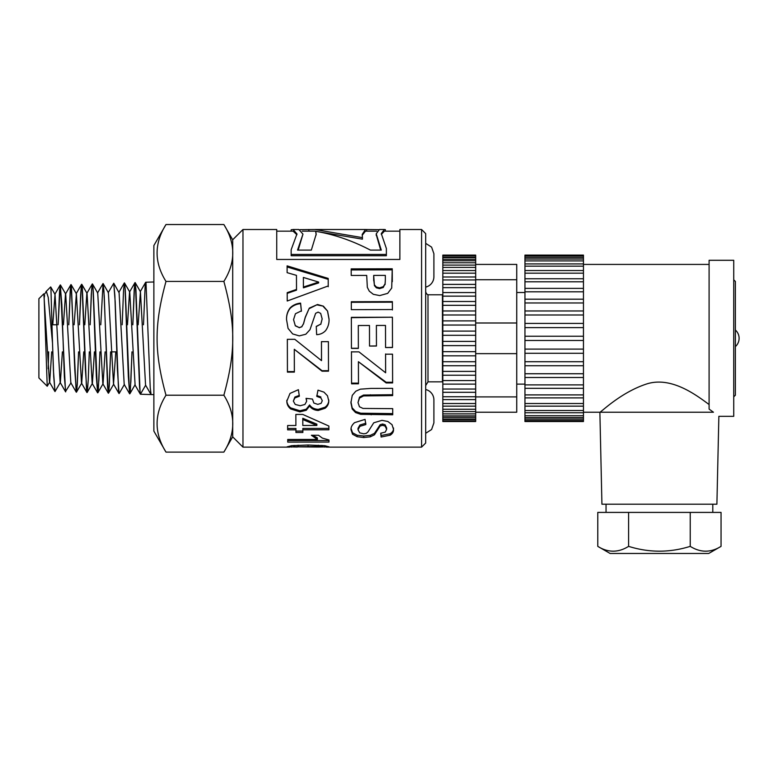 <?xml version="1.0" encoding="UTF-8"?>
<svg xmlns="http://www.w3.org/2000/svg" width="778" height="778" viewBox="0 0 778 778"><rect width="100%" height="100%" fill="white"/><g stroke="black" fill="none" stroke-linecap="round" stroke-linejoin="round"><path stroke-width="1.17" d="M62.396 351.87L60.363 382.406L55.024 391.558L53.711 376.533L52.466 341.707L53.419 370.211L54.995 391.558M71.041 382.747L65.498 391.538L60.46 284.981L59.605 290.077L58.126 324.766L60.237 284.981L61.841 304.48L64.36 376.766L65.673 391.888M78.617 351.87L77.285 384.653L76.37 392.229L74.766 369.696L71.391 285.75L71.041 284.573L70.555 286.742L68.804 324.766M68.775 324.766L70.253 289.776L71.099 284.641L76.147 391.869L76.993 388.416L78.588 351.87M89.295 351.87L88.235 379.985L87.389 391.49L87.048 392.559L86.553 390.206L82.342 287.85L81.496 284.67L80.659 294.395L79.473 324.766L81.204 286.43L81.593 284.32L82.04 285.419L85.415 369.89L87.048 392.559M99.973 351.87L98.339 389.447L97.493 392.384L93.282 291.264L92.446 283.921L91.6 289.669L90.151 324.766M90.122 324.766L91.298 294.123L92.144 284.34L92.99 287.539L96.355 376.678L97.61 392.812L98.884 380.248L99.944 351.87M110.651 351.87L109.28 386.092L108.434 393.221L107.597 387.143L104.233 295.893L103.066 283.571L103.931 290.972L108.142 392.715L108.978 389.759L110.622 351.87M100.79 324.766L103.036 283.571M124.412 384.41L119.17 393.483L118.538 390.809L115.173 301.66L113.744 283.241L114.872 295.64L117.4 369.521L119.053 393.561M108.181 292.723L113.744 283.241M143.483 324.766L145.185 285.215L145.651 282.317L146.021 283.017L150.232 387.784L151.078 394.563L140.429 394.232L139.583 387.493L135.382 283.348L135.09 282.57L134.536 285.536L132.844 324.766M132.814 324.766L134.234 289.017L135.08 282.57L135.926 289.533L140.128 393.532L140.41 394.232L145.632 385.217M38.9 298.713L38.9 377.923L47.225 386.248L44.064 295.037L43.782 293.841L38.9 298.713M165.986 395.214C154.132 414.178 154.132 433.142 165.986 452.106L153.869 431.109L153.869 245.517L165.986 224.531L223.869 224.531C235.724 243.495 235.724 262.458 223.869 281.422L165.986 281.422C154.132 324.932 154.132 351.705 165.986 395.214L223.869 395.214C235.724 351.705 235.724 324.932 223.869 281.422M44.249 297.439L44.599 295.611M44.122 294.726L46.388 291.526L48.246 297.468L52.466 342.592M52.466 341.707L50.91 287.977L50.667 286.946L45.941 291.672M48.644 351.87L48.207 368.753M51.708 351.87L49.695 382.076L47.225 386.248M165.986 224.531C154.132 243.495 154.132 262.458 165.986 281.422M165.986 452.106L223.869 452.106C235.724 433.142 235.724 414.178 223.869 395.214M132.007 351.87L130.325 390.789L129.848 393.814L129.488 393.201L125.277 289.824L124.431 282.9L123.595 289.309L122.165 324.766M113.831 283.318L118.859 292.382L124.295 282.988L124.976 286.197L128.341 376.542L129.634 393.814L130.869 381.755L131.978 351.87M43.85 293.86L49.461 382.076L54.907 391.48M52.778 324.766L55.024 294.395L60.139 382.406L65.576 391.811M63.446 324.766L65.478 294.055L70.915 284.651M60.46 284.981L65.702 294.055L70.817 382.747L76.254 392.151M74.124 324.766L76.38 293.724L81.496 383.087L86.932 392.491M76.468 392.151L81.719 383.087L83.752 351.87M84.792 324.766L86.835 293.384L92.271 283.989M81.807 284.32L87.048 293.394L92.174 383.408L97.61 392.812M87.146 392.482L92.388 383.408L94.43 351.87M92.485 283.98L97.727 293.053L102.842 383.749L108.278 393.153M97.814 392.812L103.066 383.749L105.108 351.87M103.163 283.649L108.405 292.723L113.52 384.089L115.786 351.87M119.073 292.392L124.198 384.41L129.634 393.814M127.475 324.766L129.537 292.042L134.973 282.647M124.509 282.978L129.751 292.042L135.09 384.75L129.848 393.814M138.153 324.766L140.429 291.721L145.554 385.091L150.99 394.485M433.9 276.725L433.9 253.735L433.9 276.725A10.678 10.678 0 0 1 425.683 287.111M232.7 436.857L232.7 239.77L242.969 229.51L242.969 447.126L232.7 436.857M373.693 279.166L374.354 284.767L376.377 287.033L379.576 287.85L383.272 286.683L385.081 283.766L385.353 279.72L385.334 275.383L373.683 275.412L373.693 280.702M421.579 229.51L425.683 233.614L425.683 443.022L421.579 447.126L421.579 229.51L399.873 229.51L399.873 259.463L276.735 259.463L276.735 229.51L242.969 229.51M442.828 294.483A2.46 2.46 0 0 1 442.449 294.794L442.449 381.842L427.997 381.842L427.997 294.794A4.104 4.104 0 0 1 425.683 291.098M318.64 282.083L303.381 277.445L303.42 287.043L318.64 282.083L318.64 282.929L303.42 287.811L303.42 287.043M291.157 231.154L291.157 229.763L293.092 229.51L296.963 233.925L291.157 249.757L291.157 254.445L386.374 254.445L386.374 248.513L381.278 233.556L384.41 229.51L385.363 229.598L385.363 231.154M384.41 229.51L379.411 229.51L376.231 233.808L381.288 250.098L370.406 250.098C352.171 240.597 333.927 234.334 315.693 231.319L316.189 234.178L311.336 250.098L297.546 250.098L302.963 234.12L298.849 229.51L293.092 229.51M300.075 229.646L314.925 229.51L362.431 237.65L362.208 234.411L365.466 229.51L378.439 229.646M318.007 447.058L322.52 446.815L318.338 446.416L293.646 446.825L318.007 447.058M358.366 348.408L351.442 348.427L351.355 317.346L392.413 317.22L392.501 347.523L385.557 347.542L385.489 325.428L376.387 325.457L376.455 346.035L369.531 346.054L369.472 325.476L358.298 325.515L358.366 348.408M360.311 389.175L370.727 388.426L392.627 388.368L392.657 395.584L363.559 395.914L359.514 398.064L358.006 402.566L359.465 406.777L363.015 408.431L392.705 408.644L392.734 414.762L360.71 414.343L355.556 412.564L352.191 408.965L350.927 402.78L352.249 395.389L355.77 391.237L360.311 389.175M328.209 278.436L328.228 285.944L287.218 301.008L287.189 292.674L296.506 289.416L296.457 275.363L287.121 272.66L287.101 265.862L328.209 278.436L328.228 286.732M286.547 319.573C286.372 315.216 287.559 311.336 290.116 307.923C292.975 305.102 296.467 303.508 300.59 303.138L301.397 310.86L295.436 313.738L293.549 319.632L295.261 325.603L299.229 327.606L301.708 326.75L303.478 323.784L305.248 317.229L309.284 308.137L317.531 304.499L323.405 306.172L327.587 311.093L329.036 318.98C329.24 323.21 328.121 327.061 325.681 330.533C323.249 333.149 320.235 334.521 316.646 334.657L316.257 326.39L320.799 324.105L322.17 318.912L320.672 313.378L318.124 312.114L315.635 313.31L309.984 329.687L305.822 334.229L299.287 335.882L292.674 333.937L288.074 328.423L286.547 319.573M286.829 401.195L290.009 393.425L298.392 389.69L299.336 396.265L294.891 397.928L293.355 401.127L295.222 404.434L300.211 405.737L304.908 404.463L306.639 401.322L306.036 398.346L312.455 399.056L313.855 403.033L317.764 404.365L321.071 403.374L322.286 400.719L320.876 397.869L316.782 396.41L317.998 390.157L323.949 392.131L327.47 395.778L328.763 400.884C328.802 403.831 327.577 406.281 325.087 408.265L318.27 410.463C314.322 410.239 311.443 408.732 309.625 405.951L306.25 410.288L299.9 411.873L290.671 408.936C288.132 406.836 286.858 404.259 286.829 401.195M328.958 439.969L328.968 442.069L287.743 442.108L287.724 439.482L317.385 439.444L311.385 435.272L318.523 435.262L322.374 438.111L328.958 439.969M366.701 275.422L351.218 275.461L351.189 268.887L392.248 268.789L391.704 288.045L387.707 293.364L379.713 295.572L373.352 294.327L369.297 291.176L367.333 287.345L366.701 275.422M297.322 447.049L287.121 446.825L291.701 445.677L308.117 445.006L324.815 445.716L329.045 446.815L318.659 447.049M295.922 429.835L287.656 429.855L287.636 425.517L295.893 425.498L295.844 414.441L302.739 414.431L328.87 426.043L328.89 429.787L302.837 429.826L302.856 432.48L295.932 432.49L295.922 428.454L287.656 428.474L287.646 425.517M294.356 372.108L287.432 372.127L287.335 339.334L294.813 339.315L321.518 360.642L321.46 341.668L328.404 341.649L328.491 371.184L322.053 371.194L294.288 349.293L294.356 372.108M351.014 429.689C350.829 427.268 352.016 424.914 354.574 422.649L365.047 419.391L365.854 424.545L359.903 426.325L358.016 429.728L359.728 432.85L363.696 433.832L366.175 433.424L367.945 431.936L373.751 422.794L381.998 420.344L387.872 421.491L392.044 424.691L393.503 429.359C393.707 431.693 392.589 433.638 390.148 435.203L381.113 437.012L380.724 433.239L385.266 432.101L386.637 429.33L385.139 426.111L382.582 425.323L380.092 426.062L374.442 434.814L370.279 436.837L363.744 437.528L357.131 436.711L352.541 434.221L351.014 429.689M358.473 383.807L351.559 383.826L351.462 351.88L358.94 351.86L385.635 372.779L385.577 354.194L392.52 354.175L392.618 382.922L386.17 382.941L358.405 361.712L358.473 383.807M392.394 309.537L351.325 309.654L351.306 301.747L392.365 301.631L392.394 309.537M316.85 425.459L302.788 419.517L302.817 425.488L316.85 425.459L316.85 424.146L302.788 418.292L302.788 419.517M351.306 302.302L392.365 302.185L392.365 301.631M392.365 302.185L392.394 309.975M358.473 383.126L351.559 383.146L351.462 351.675M351.559 383.146L351.559 383.826M385.577 353.951L385.635 372.779M392.618 382.251L386.17 382.27L386.17 382.941M386.17 382.27L358.405 361.712M365.854 423.242L359.903 424.992L359.903 426.325M359.903 424.992L358.016 428.347L358.016 429.728M393.503 427.988C393.707 430.283 392.589 432.198 390.148 433.745L390.148 435.203M390.148 433.745L381.113 435.524L381.113 437.012M381.113 435.524L380.86 433.229M385.139 426.111L385.139 424.778L386.637 427.949L386.637 429.33M385.139 424.778L382.582 424.01L382.582 425.323M382.582 424.01L380.092 424.739L380.092 426.062M380.092 424.739L377.369 428.97L377.369 430.351M377.369 428.97L374.442 433.356L374.442 434.814M374.442 433.356L370.279 435.349L370.279 436.837M370.279 435.349L363.744 436.03L363.744 437.528M363.744 436.03L357.131 435.223L357.131 436.711M357.131 435.223L352.541 432.782L352.541 434.221M352.541 432.782L351.014 428.308M294.356 371.592L287.432 371.612L287.335 339.315M287.432 371.612L287.432 372.127M321.46 341.62L321.518 360.642M328.491 370.688L322.053 370.698L322.053 371.194M322.053 370.698L294.288 349.293M287.656 428.474L287.656 429.855M295.854 414.441L295.893 425.498M328.89 428.406L302.837 428.445L302.837 429.826M302.856 431.061L295.932 431.07L295.932 432.49M295.932 431.07L295.922 428.454M324.815 445.716L324.815 447.117M291.351 445.736L291.351 447.117M322.52 445.522L322.52 446.815M321.606 445.444L321.606 446.591M318.338 445.211L318.338 446.416M298.13 445.191L298.13 446.407M294.531 445.444L294.531 446.601M293.646 445.512L293.646 446.825M316.16 234.995L315.693 231.319M302.963 234.12L298.188 250.098M308.866 231.154L308.866 229.646M302.253 231.154L314.925 231.154L362.431 239.167L362.431 237.65M366.632 231.154L366.632 229.646M376.727 231.154L365.466 231.154L362.227 235.238M376.26 234.635L380.695 250.098M351.189 269.937L392.248 269.84L392.248 268.789M392.248 269.84L392.306 281.685M374.354 284.767L373.683 275.412M374.354 285.575L376.377 287.811L376.377 287.033M376.377 287.811L379.576 288.619L379.576 287.85M379.576 288.619L383.272 287.461L383.272 286.683M383.272 287.461L385.081 283.766M385.081 284.592L385.353 279.72M328.968 440.504L287.743 440.543L287.743 442.108M287.743 440.543L287.734 439.482M312.775 435.262L317.385 437.917L317.385 439.444M296.924 234.752L293.092 231.154L276.735 231.154M386.374 254.445L386.374 255.719L291.157 255.719L291.157 254.445M399.873 231.154L384.41 231.154L381.317 234.392M299.336 395.399L294.891 397.033L294.891 397.928M294.891 397.033L293.355 401.127M306.328 398.375L306.639 401.322M320.876 397.869L322.286 400.719M320.876 396.965L316.782 395.535M328.763 399.941C328.802 402.839 327.577 405.26 325.087 407.205L325.087 408.265M325.087 407.205L318.27 409.374L318.27 410.463M318.27 409.374C314.322 409.15 311.443 407.672 309.625 404.93L309.625 405.951M309.625 404.93L306.25 409.199L306.25 410.288M306.25 409.199L299.9 410.765L299.9 411.873M299.9 410.765L290.671 407.876L290.671 408.936M290.671 407.876C288.132 405.805 286.858 403.257 286.829 400.242M286.547 319.855C286.372 315.567 287.559 311.735 290.116 308.38C292.975 305.598 296.467 304.033 300.59 303.663L300.59 303.138M300.59 303.663L301.397 311.268M295.261 325.603L293.549 319.632M295.261 325.797L299.229 327.606M299.229 327.771L301.708 326.75M301.708 326.925L303.478 323.784M303.478 324.008L305.248 317.55L309.284 308.137M309.284 308.584L317.531 304.499M317.531 305.005L323.405 306.172M323.405 306.658L327.587 311.093M327.587 311.501L329.036 319.272M316.257 326.566L320.799 324.105M320.799 324.319L322.17 318.912M303.381 277.445L303.42 287.811M287.189 293.364L296.506 290.155L296.506 289.416M287.101 266.961L328.209 279.341M392.657 394.718L363.559 395.049L363.559 395.914M363.559 395.049L359.514 397.159L359.514 398.064M359.514 397.159L358.006 402.566M392.734 413.604L360.71 413.196L360.71 414.343M360.71 413.196L355.556 411.445L355.556 412.564M355.556 411.445L352.191 407.905L352.191 408.965M352.191 407.905L350.927 401.808M358.366 348.252L351.442 348.272L351.413 338.313M351.355 317.657L392.413 317.22M392.413 317.541L392.472 338.313M392.501 347.387L385.557 347.542M385.557 347.406L385.528 338.313M376.426 338.313L376.387 325.457M376.455 345.918L369.531 346.054M369.531 345.938L369.511 338.313M358.337 338.313L358.298 325.515M425.683 433.288L431.596 429.524L433.9 422.901L433.9 399.911A10.678 10.678 0 0 0 425.683 389.515M708.729 553.469L610.108 553.469L597.776 546.36C608.056 552.779 618.325 552.779 628.595 546.36C649.144 552.779 669.693 552.779 690.232 546.36C700.511 552.779 710.781 552.779 721.05 546.36L708.729 553.469M597.776 546.36L597.776 512.41L721.05 512.41L721.05 546.36M628.595 512.41L628.595 546.36M690.232 512.41L690.232 546.36M712.794 512.41L712.794 504.202M583.451 412.223L599.877 412.223L601.929 504.202L716.898 504.202L718.862 416.327L733.732 416.327L733.732 260.299L709.098 260.299L709.098 409.102L713.465 412.223L599.877 412.223C600.373 412.894 620.756 392.112 647.393 383.729C671.988 376.387 696.845 395.545 709.098 404.541M713.465 412.223C720.632 417.66 720.632 417.66 713.465 412.223M583.451 278.806L583.451 281.792L524.956 281.792L524.956 288.385L583.451 288.385L583.451 291.808L524.956 291.808L524.956 299.199L583.451 299.199L583.451 302.963L524.956 302.963L524.956 310.976L583.451 310.976L583.451 314.993L524.956 314.993L524.956 323.424L583.451 323.424L583.451 327.606L524.956 327.606L524.956 336.242L583.451 336.242L583.451 340.472L524.956 340.472L524.956 349.108L583.451 349.108L583.451 353.29L524.956 353.29L524.956 361.712L583.451 361.712L583.451 365.738L524.956 365.738L524.956 373.741L583.451 373.741L583.451 377.505L524.956 377.505L524.956 384.896L583.451 384.896L583.451 388.31L524.956 388.31L524.956 421.53L583.451 421.53L583.451 420.548L524.956 420.548M524.956 419.079L583.451 419.079L583.451 420.548M524.956 415.753L583.451 415.753L583.451 419.079M524.956 410.521L583.451 410.521L583.451 415.753M524.956 403.51L583.451 403.51L583.451 410.521M524.956 394.903L583.451 394.903L583.451 403.51M583.451 397.889L524.956 397.889M524.956 384.896L524.956 388.31L583.451 388.31L583.451 394.903M583.451 377.505L583.451 384.896M524.956 373.741L524.956 377.505M583.451 365.738L583.451 373.741M524.956 361.712L524.956 365.738M583.451 353.29L583.451 361.712M524.956 349.108L524.956 353.29M583.451 340.472L583.451 349.108M524.956 336.242L524.956 340.472M583.451 327.606L583.451 336.242M524.956 323.424L524.956 327.606M583.451 314.993L583.451 323.424M524.956 310.976L524.956 314.993M583.451 302.963L583.451 310.976M524.956 299.199L524.956 302.963M583.451 291.808L583.451 299.199M583.451 281.792L583.451 288.385L524.956 288.385L524.956 291.808M524.956 278.806L524.956 281.792M583.451 273.166L583.451 278.757L524.956 278.757L524.956 273.166L583.451 273.166L583.451 270.53L524.956 270.53L524.956 273.166M524.956 270.686L524.956 266.154L583.451 266.154L583.451 270.686M583.451 256.108L524.956 256.108L524.956 255.106L583.451 255.106L583.451 260.912L524.956 260.912L524.956 266.154M583.451 260.912L583.451 266.154M583.451 257.576L524.956 257.576L524.956 260.912M524.956 256.108L524.956 257.576M524.956 292.509L516.738 292.509M709.098 264.413L583.451 264.413M475.679 277.056L475.679 279.954L442.828 279.954L442.828 284.388L475.679 284.388L475.679 287.646L442.828 287.646L442.828 292.577L475.679 292.577L475.679 296.146L442.828 296.146L442.828 301.485L475.679 301.485L475.679 305.316L442.828 305.316L442.828 310.976L475.679 310.976L475.679 314.993L442.828 314.993L442.828 320.896L475.679 320.896L475.679 325.048L442.828 325.048L442.828 331.097L475.679 331.097L475.679 335.308L442.828 335.308L442.828 341.406L475.679 341.406L475.679 345.617L442.828 345.617L442.828 351.666L475.679 351.666L475.679 355.818L442.828 355.818L442.828 361.712L475.679 361.712L475.679 365.738L442.828 365.738L442.828 371.398L475.679 371.398L475.679 375.22L442.828 375.22L442.828 380.559L475.679 380.559L475.679 384.118L442.828 384.118L442.828 389.049L475.679 389.049L475.679 392.316L442.828 392.306L442.828 421.53L475.679 421.53L475.679 420.898L442.828 420.898M442.828 419.507L475.679 419.507L475.679 420.898M442.828 417.319L475.679 417.319L475.679 419.507M442.828 413.886L475.679 413.886L475.679 417.319M442.828 409.257L475.679 409.257L475.679 413.886M442.828 403.51L475.679 403.51L475.679 409.257M442.828 396.741L475.679 396.741L475.679 403.51M475.679 399.629L442.828 399.629M442.828 389.049L442.828 392.316L475.679 392.306L475.679 396.741M475.679 384.118L475.679 389.049M442.828 380.559L442.828 384.118M475.679 375.22L475.679 380.559M442.828 371.398L442.828 375.22M475.679 365.738L475.679 371.398M442.828 361.712L442.828 365.738M475.679 355.818L475.679 361.712M442.828 351.666L442.828 355.818M475.679 345.617L475.679 351.666M442.828 341.406L442.828 345.617M475.679 335.308L475.679 341.406M442.828 331.097L442.828 335.308M475.679 325.048L475.679 331.097M442.828 320.896L442.828 325.048M475.679 314.993L475.679 320.896M442.828 310.976L442.828 314.993M475.679 305.316L475.679 310.976M442.828 301.485L442.828 305.316M475.679 296.146L475.679 301.485M442.828 292.577L442.828 296.146M475.679 287.646L475.679 292.577M475.679 279.954L475.679 284.378L442.828 284.378L442.828 287.646M442.828 277.056L442.828 279.954M475.679 273.166L475.679 276.987L442.828 276.987L442.828 273.166L475.679 273.166L475.679 270.53L442.828 270.53L442.828 273.166M442.828 270.686L442.828 267.418L475.679 267.418L475.679 270.686M475.679 255.748L442.828 255.748L442.828 255.106L475.679 255.106L475.679 262.779L442.828 262.779L442.828 267.418M475.679 262.779L475.679 267.418M475.679 259.337L442.828 259.337L442.828 262.779M475.679 257.139L442.828 257.139L442.828 259.337M442.828 255.748L442.828 257.139M475.679 264.413L516.738 264.413L516.738 412.223L475.679 412.223M516.738 396.897L475.679 396.897M516.738 353.64L475.679 353.64M516.738 322.996L475.679 322.996M516.738 279.73L475.679 279.73M308.049 445.006L308.049 446.319M392.287 280.401L392.287 279.516M370.416 394.777L370.416 395.642M371.164 413.653L371.164 414.8M151.078 394.563L153.869 394.65M145.739 282.239L153.869 281.986M111.468 351.87L116.797 351.87M52.107 324.766L57.047 324.766M232.7 239.828L223.869 224.531M232.7 436.798L223.869 452.106M60.237 284.981L54.8 294.385M81.593 284.32L76.156 293.724M102.949 283.649L97.513 293.053M118.966 393.493L113.52 384.089M140.312 394.154L134.876 384.75M145.651 282.317L140.215 291.721M108.492 393.162L113.744 384.089M71.129 284.66L76.38 293.724M50.735 286.965L55.024 294.395M140.429 291.721L135.187 282.647M425.683 243.349L431.596 247.112L433.9 253.735M427.997 381.842L425.683 385.538M365.466 229.51L314.925 229.51M421.579 447.126L326.352 447.126M289.737 447.126L242.969 447.126M376.231 235.384L376.231 233.808M442.449 294.794L427.997 294.794M733.732 396.838L735.385 395.195L735.385 346.599A11.077 11.077 0 0 0 735.385 330.037L735.385 281.441L733.732 279.798M735.385 395.195L735.385 281.441M606.043 504.202L606.043 512.41M583.451 417.591L524.956 417.591M583.451 412.758L524.956 412.758M583.451 406.145L524.956 406.145M583.451 263.917L524.956 263.917M583.451 259.064L524.956 259.064M516.738 384.128L524.956 384.128M475.679 419.002L442.828 419.002M475.679 415.88L442.828 415.88M475.679 411.572L442.828 411.572M475.679 406.145L442.828 406.145M475.679 265.104L442.828 265.104M475.679 260.786L442.828 260.786M475.679 257.644L442.828 257.644"/></g></svg>
